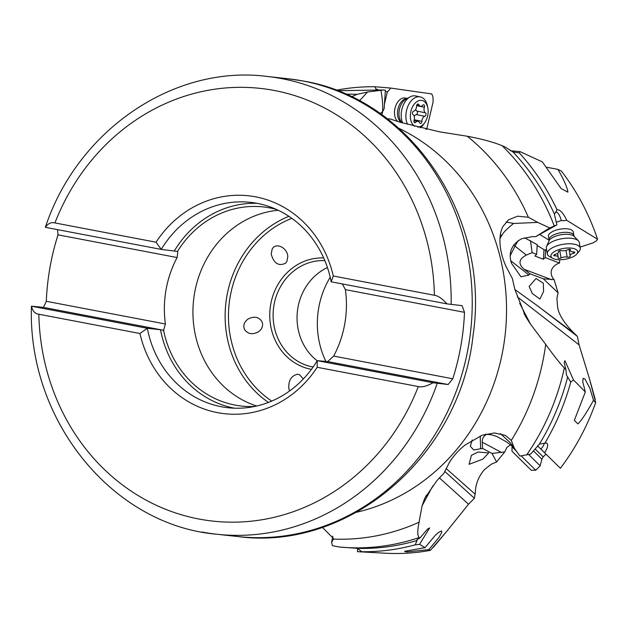 <?xml version="1.0" encoding="UTF-8"?>
<svg xmlns="http://www.w3.org/2000/svg" width="629" height="629" viewBox="0 0 629 629"><rect width="100%" height="100%" fill="white"/><g stroke="black" fill="none" stroke-linecap="round" stroke-linejoin="round"><path stroke-width="0.94" d="M156.047 242.212L161.244 249.406A103.305 93.784 96.3 0 1 250.546 202.349A103.305 93.784 96.3 0 1 331.161 281.8L446.991 303.878C442.234 298.602 438.043 295.732 434.403 295.268L333.284 275.997A109.619 99.508 96.3 0 0 255.641 196.846A109.619 99.508 96.3 0 0 156.047 242.212L54.927 222.941C51.177 221.99 48.008 223.46 45.414 227.328L161.244 249.406L177.826 251.482L177.126 257.552L58.025 234.853L57.498 229.632M446.991 303.878L462.048 305.655L464.493 312.33A230.277 209.04 96.3 0 1 452.778 378.784L448.139 384.531L433.082 382.747C426.784 386.214 421.862 387.488 418.309 386.56L317.189 367.289A109.619 99.508 96.3 0 1 217.595 412.655A109.619 99.508 96.3 0 1 139.945 333.504L38.833 314.233C34.996 313.745 32.559 311.072 31.505 306.205L43.495 307.4L46.302 301.299A230.277 209.04 96.3 0 1 58.025 234.853M331.161 281.8L333.284 275.997M342.318 283.923L345.392 289.631L464.493 312.33M46.302 301.299L165.411 324.006A100.153 90.922 96.3 0 1 177.126 257.552M345.392 289.631A100.153 90.922 96.3 0 1 333.669 356.077L452.778 378.784M177.457 251.443A100.153 90.922 96.3 0 1 263.354 206.933A100.153 90.922 96.3 0 1 269.786 207.9A100.153 90.922 96.3 0 1 276.524 209.481M278.215 210.267A100.153 90.922 -83.7 0 0 193.59 300.017A100.153 90.922 -83.7 0 0 256.687 406.019M254.863 406.42A100.153 90.922 96.3 0 1 241.45 406.043A100.153 90.922 96.3 0 1 235.018 405.076A100.153 90.922 96.3 0 1 163.548 330.311L165.411 324.006M257.088 203.332A103.305 93.784 -83.7 0 0 174.39 250.853M317.189 367.289L317.252 360.669L327.347 361.533A100.153 90.922 96.3 0 1 327.206 361.761M163.548 330.311L160.489 329.73A103.305 93.784 96.3 0 0 234.554 408.197M333.669 356.077L327.717 361.573L448.139 384.531M43.495 307.4L163.917 330.351M31.505 306.205L147.335 328.283A103.305 93.784 96.3 0 0 227.95 407.734A103.305 93.784 96.3 0 0 317.252 360.669L433.082 382.747M139.945 333.504L147.335 328.283L160.489 329.73M303.343 378.957L299.349 374.57L297.36 374.263C291.046 375.945 288.224 380.836 288.9 388.926L289.607 390.955M244.547 329.51C247.912 334.156 252.551 334.919 258.472 331.798C261.538 329.533 262.898 326.766 262.545 323.479L261.868 321.411C258.503 316.764 253.857 315.994 247.944 319.123C244.076 322.134 242.943 325.594 244.547 329.51M272.16 249.163L271.193 254.03C273.788 263.37 278.561 266.444 285.519 263.252L286.832 261.546L287.799 256.679C287.602 247.669 275.612 241.906 272.16 249.163M327.434 267.561A53.622 48.677 -83.7 0 0 297.391 311.434A53.622 48.677 -83.7 0 0 317.181 360.794M330.201 277.271A82.014 74.45 -83.7 0 0 325.979 361.628M376.315 89.782L374.837 86.739L390.57 88.052L431.816 93.941L432.956 96.921L433.161 101.67L426.674 129.33L425.927 129.228M351.383 96.819L357.06 94.342L367.572 92.007L383.619 89.955L385.388 90.183L384.13 108.707L382.534 111.789C383.045 106.175 382.503 98.997 380.907 90.246M337.191 90.71L383.619 89.955M332.835 536.167L331.609 542.347L332.434 545.665L339.511 547.033L357.421 548.37L361.809 551.735L364.262 551.9L357.492 551.68A12.517 2.115 100.3 0 0 357.587 548.527M444.727 471.388L474.415 498.27L468.55 504.199L446.621 531.497L430.362 550.375L428.821 549.628L406.688 551.963L404.557 551.326L425.055 547.655L419.535 544.352L415.211 544.832L417.043 540.5C416.288 540.083 417.2 539.305 419.787 538.165L419.181 537.559C417.373 535.837 417.334 530.727 419.063 522.219L422.035 505.92L424.787 498.144L436.998 480.517L443.877 473.346L449.106 462.991C452.904 456.575 458.148 450.639 464.831 445.183L482.207 435.213L494.567 432.956L505.354 435.386L511.298 440.363L514.27 448.131L510.064 442.557L500.385 433.578M565.872 369.538L564.174 362.611L564.921 360.684L573.467 379.932L570.755 382.086L566.517 375.198L565.872 369.538L564.347 367.989C559.865 363.326 553.646 355.456 545.697 344.377L530.569 324.226L525.632 316.584L514.797 289.269L512.407 278.631L505.936 266.248C502.382 258.433 500.393 250.625 499.976 242.81C499.67 236.339 500.668 230.882 502.98 226.44L508.46 219.859L517.612 216.195L528.352 217.257L537.709 222.391L549.699 227.934L556.901 224.868L554.346 214.002A229.601 208.427 96.3 0 0 512.973 151.959L504.828 146.809L502.076 145.692C493.836 142.24 482.223 139.08 467.221 136.226L439.695 131.87L400.414 122.317L390.475 119.07L387.063 118.637M322.37 527.314L333.661 538.731L331.609 542.347M425.055 547.655L435.119 535.46L438.555 532.393L441.503 530.939L441.794 532.401L438.956 537.481L428.821 549.628M419.787 538.165L427.594 529.013L429.638 527.928L419.535 544.352M422.035 505.92L432.76 486.02M468.55 504.199L439.301 477.781M406.523 551.035A12.619 2.131 -79.7 0 1 405.721 551.68L405.524 551.617A12.619 2.131 -79.7 0 1 405.225 551.232M415.211 544.832A232.754 211.289 96.3 0 1 361.809 551.735M359.057 551.775L385.404 553.221A231 209.693 -83.7 0 0 430.362 550.375M446.621 531.497L433.232 547.474M474.415 498.27L475.398 492.224C475.54 484.149 478.535 476.617 484.393 469.627L491.296 464.218L496.611 461.953L492.004 453.438L482.553 448.43L473.731 449.987L470.311 446.283L472.222 439.946M357.421 548.37A229.601 208.427 96.3 0 0 417.043 540.5L416.925 539.808M406.688 551.963A14.192 2.398 100.3 0 0 407.191 550.941M446.103 468.495L475.162 494.197M567.696 376.802A229.601 208.427 96.3 0 1 539.375 444.129L530.727 454.044L519.924 456.049L514.27 448.131M485.431 434.23L491.548 434.836L496.666 436.424L506.251 441.747L513.618 447.164M471.404 455.341L478.119 452.023L488.741 452.943L482.742 459.225L469.053 464.304L471.404 455.341M573.467 379.932L585.332 391.953L582.753 381.756L583.138 378.344L585.001 379.043L589.923 388.337L593.485 400.327L595.679 402.599L589.672 379.484L595.246 399.446M530.569 324.226L519.696 303.351M517.36 296.904L579.097 344.881L589.672 379.484M576.856 422.837L577.941 423.915C581.652 420.219 586.833 412.365 593.485 400.327M576.313 422.318L574.332 420.369L585.332 391.953M570.755 382.086A232.754 211.289 96.3 0 1 544.903 443.178L546.538 443.06L547.497 443.988L547.662 445.867L547.002 448.438L544.643 452.841L560.4 468.251A231 209.693 -83.7 0 0 595.679 402.599M556.901 224.868L535.711 236.661L532.323 236.606L521.465 238.816C511.519 244.477 508.177 252.599 511.432 263.189L520.961 276.799L528.981 275.054L529.901 273.741L543.338 278.82L558.088 292.799L556.909 298.343L557.64 307.518C558.882 314.579 563.969 322.74 572.909 332.018L577.383 336.358L579.097 344.881M510.551 444.789L506.95 447.368L504.725 451.944L492.004 453.438M482.553 448.43L482.239 442.179C482.121 438.476 483.677 435.834 486.917 434.246M559.731 259.738L559.511 263.008C556.012 264.125 553.41 266.303 551.688 269.534C550.556 273.198 551.334 276.556 554.031 279.598L543.338 278.82M504.725 451.944L496.611 461.953M539.375 444.129L544.903 443.178M543.928 443.288A7.886 2.029 -45.3 0 1 540.885 449.13L544.643 452.841M537.598 445.882L540.885 449.13M577.941 423.915L574.34 420.329M533.644 302.974L574.489 333.551M499.976 238.485L501.903 235.372C503.121 232.667 507.029 228.704 513.61 223.476L537.709 222.391M535.711 236.661L549.699 227.934M529.138 286.407L536.01 278.521L543.346 283.215L543.566 291.479L539.886 299.074L532.307 293.507L529.138 286.407M514.884 289.537L537.213 305.592L577.383 336.358M513.61 223.476L506.117 221.99M557.954 169.39C564.134 180.264 567.444 187.851 567.877 192.136L561.123 188.566L542.332 161.897L519.861 151.558L519.326 152.926A232.754 211.289 96.3 0 1 557.011 209.74C559.999 209.418 563.262 212.964 566.792 220.378L597.55 239.248A231 209.693 -83.7 0 0 561.343 171.049L557.954 169.39L546.121 167.141M510.449 150.763L519.861 151.558M597.55 239.248L596.339 240.891L593.045 242.865L580.087 247.111M537.174 245.483L543.991 249.634L546.727 250.468M545.634 249.799L545.17 257.576L559.511 263.008M529.901 273.741L524.099 269.283C517.958 263.842 518.721 259.101 526.394 255.067L532.126 252.63L536.655 254.344L537.221 244.697L524.555 237.746M545.17 257.576L543.425 259.258L534.909 256.027L536.655 254.344M558.088 292.799L554.11 279.685M512.973 151.959L519.326 152.926M555.368 212.783L554.346 214.002M555.289 213.058L557.011 209.74M555.313 212.979A7.886 2.43 -108.1 0 1 556.02 212.067A7.886 2.43 -108.1 0 1 561.296 220.575A12.517 5.048 -10 0 0 566.792 220.378M556.492 222.155L561.296 220.575M539.879 234.554L549.078 240.152M571.777 230.104A12.619 5.087 -10 0 1 573.271 231.999L573.907 235.592A12.619 5.087 170 0 0 572.406 233.697A12.619 5.087 170 0 0 557.962 233.343A12.619 5.087 170 0 0 549.046 239.956L548.417 236.362A12.619 5.087 -10 0 1 557.333 229.75A12.619 5.087 -10 0 1 571.777 230.104M543.425 259.258L543.991 249.634M532.126 252.63L530.491 240.608M367.572 92.007L359.411 100.876M380.073 113.535L382.534 111.789M336.004 90.254A232.754 211.289 96.3 0 1 374.837 86.739M397.843 121.586A12.619 8.067 -78.6 0 1 395.327 107.024A12.619 8.067 -78.6 0 1 404.974 97.99A12.619 8.067 -78.6 0 1 405.28 98.045L407.285 98.446M381.929 114.848L382.731 111.404M384.445 104.123L387.33 91.81A12.517 8.004 -78.6 0 0 390.57 88.052M376.205 88.996L377.722 89.475M385.31 91.362L387.33 91.81M528.674 454.508L540.154 465.814L541.891 459.186L543.181 456.913L535.216 449.075M516.59 451.339L511.982 446.755L512.006 451.213L519.979 459.123L531.301 470.28L535.766 470.256L521.197 455.899M511.982 446.755L512.501 446.228M547.332 253.912L546.349 248.282A16.716 6.746 -10 0 1 546.593 246.497A16.716 6.746 -10 0 1 560.235 239.028A16.716 6.746 -10 0 1 577.296 239.995A16.716 6.746 -10 0 1 578.444 240.907A16.716 6.746 -10 0 1 579.278 242.503L580.268 248.133A16.716 6.746 170 0 0 578.287 245.624A16.716 6.746 170 0 0 559.15 245.153A16.716 6.746 170 0 0 547.332 253.912A16.716 6.746 170 0 0 549.321 256.42A16.716 6.746 170 0 0 549.534 256.546A16.716 6.746 170 0 0 549.754 256.663M576.707 254.132A13.563 5.472 170 0 0 576.046 249.485A13.563 5.472 170 0 0 557.868 249.949A13.563 5.472 170 0 0 552.553 258.244A13.563 5.472 170 0 0 552.726 258.346A13.563 5.472 170 0 0 565.243 259.25A13.563 5.472 170 0 0 576.707 254.132L579.097 251.356A16.716 6.746 170 0 0 580.268 248.133M558.355 251.757A1.84 0.739 -10 0 1 558.308 251.639A1.84 0.739 -10 0 1 559.385 250.735A1.84 0.739 -10 0 1 561.445 250.609A4.372 1.761 170 0 0 567.562 249.768A1.84 0.739 -10 0 1 570.417 249.532A1.84 0.739 -10 0 1 570.637 249.807A1.84 0.739 -10 0 1 570.566 250.083A4.372 1.761 170 0 0 570.401 250.743A4.372 1.761 170 0 0 573.506 251.875A1.84 0.739 -10 0 1 574.82 252.355A1.84 0.739 -10 0 1 574.552 252.842A1.84 0.739 -10 0 1 573.428 253.345A4.372 1.761 170 0 0 570.133 255.689A4.372 1.761 170 0 0 570.244 255.972A1.84 0.739 -10 0 1 570.291 256.097A1.84 0.739 -10 0 1 568.435 257.167A1.84 0.739 -10 0 1 567.161 257.119A4.372 1.761 170 0 0 561.037 257.961A1.84 0.739 -10 0 1 558.182 258.197A1.84 0.739 -10 0 1 557.962 257.921A1.84 0.739 -10 0 1 558.033 257.646A4.372 1.761 170 0 0 558.198 256.986A4.372 1.761 170 0 0 555.092 255.854A1.84 0.739 -10 0 1 553.787 255.374A1.84 0.739 -10 0 1 554.047 254.894A1.84 0.739 -10 0 1 555.179 254.383A4.372 1.761 170 0 0 558.473 252.04A4.372 1.761 170 0 0 558.355 251.757L558.316 251.506M402.631 122.93A16.716 10.685 -78.6 0 1 410.045 96.913A16.716 10.685 -78.6 0 1 415.061 95.852A16.716 10.685 -78.6 0 1 415.47 95.922L420.18 96.874A16.716 10.685 101.4 0 0 419.771 96.803A16.716 10.685 101.4 0 0 408.072 105.861A16.716 10.685 101.4 0 0 407.529 124.298M420.274 127.813A16.716 10.685 101.4 0 0 423.726 124.133L424.811 122.569A13.563 8.672 101.4 0 0 427.799 107.771A13.563 8.672 101.4 0 0 421.603 100.388A13.563 8.672 101.4 0 0 411.036 110.79A13.563 8.672 101.4 0 0 414.723 126.311M427.799 107.771L427.413 105.9A16.716 10.685 101.4 0 0 420.18 96.874M417.774 127.144A13.563 8.672 101.4 0 0 424.811 122.569M413.056 114.675A1.84 1.179 -78.6 0 1 412.49 112.795A1.84 1.179 -78.6 0 1 413.67 111.168A4.372 2.791 101.4 0 0 416.571 106.152A1.84 1.179 -78.6 0 1 418.096 104.021A1.84 1.179 -78.6 0 1 418.143 104.029A1.84 1.179 -78.6 0 1 418.835 104.673A4.372 2.791 101.4 0 0 420.463 106.199A4.372 2.791 101.4 0 0 422.759 105.224A1.84 1.179 -78.6 0 1 423.726 104.807A1.84 1.179 -78.6 0 1 424.536 105.853A1.84 1.179 -78.6 0 1 424.41 107.245A4.372 2.791 101.4 0 0 425.44 112.803A1.84 1.179 -78.6 0 1 425.684 115.563A1.84 1.179 -78.6 0 1 424.819 116.31A4.372 2.791 101.4 0 0 421.925 121.326A1.84 1.179 -78.6 0 1 420.392 123.457A1.84 1.179 -78.6 0 1 420.345 123.449A1.84 1.179 -78.6 0 1 419.661 122.804A4.372 2.791 101.4 0 0 418.026 121.279A4.372 2.791 101.4 0 0 415.73 122.262A1.84 1.179 -78.6 0 1 414.763 122.671A1.84 1.179 -78.6 0 1 413.961 121.633A1.84 1.179 -78.6 0 1 414.086 120.233A4.372 2.791 101.4 0 0 413.056 114.675M414.236 116.318A4.372 2.791 -78.6 0 1 416.256 114.58A1.84 1.179 101.4 0 0 417.121 113.833A1.84 1.179 101.4 0 0 416.878 111.074A4.372 2.791 -78.6 0 1 415.69 109.43M434.403 295.268A217.658 197.585 -83.7 0 0 274.393 90.497A217.658 197.585 -83.7 0 0 54.927 222.941M418.309 386.56A217.658 197.585 96.3 0 1 198.835 519.004A217.658 197.585 96.3 0 1 38.833 314.233M45.374 227.242C77.351 130.415 173.635 64.441 267.058 76.431A230.277 209.04 96.3 0 1 281.847 78.656A230.277 209.04 96.3 0 1 451.158 304.46M437.249 383.328A230.277 209.04 96.3 0 1 216.698 534.225A230.277 209.04 96.3 0 1 201.909 532.008M267.058 76.431L288.098 78.751A230.277 209.04 96.3 0 1 302.895 80.968A230.277 209.04 96.3 0 1 469.674 338.677A230.277 209.04 96.3 0 1 237.746 536.537L216.698 534.225C112.206 525.184 27.448 420.078 31.45 306.197M288.9 216.321A104.1 94.499 -83.7 0 0 225.811 303.563A104.1 94.499 -83.7 0 0 268.434 402.434M291.848 218.349A101.576 92.204 -83.7 0 0 229.137 303.925A101.576 92.204 -83.7 0 0 271.744 401.09M311.434 369.357A56.146 50.973 96.3 0 1 311.135 369.302A56.146 50.973 96.3 0 1 311.048 369.278A56.146 50.973 -83.7 0 1 270.148 308.218A56.146 50.973 -83.7 0 1 323.691 257.953M313.124 367.022A53.622 48.677 96.3 0 1 312.621 366.927A53.622 48.677 96.3 0 1 312.534 366.911A53.622 48.677 96.3 0 1 273.489 308.477A53.622 48.677 96.3 0 1 324.831 260.603M345.746 94.232A222.752 202.208 96.3 0 1 357.06 94.342M419.063 522.219A222.752 202.208 96.3 0 1 333.677 539.084M545.697 344.377A222.752 202.208 96.3 0 1 511.298 440.363M467.221 136.226A222.752 202.208 96.3 0 1 528.352 217.257M356.557 512.258A202.656 183.967 -83.7 0 0 505.205 334.29A202.656 183.967 -83.7 0 0 398.794 128.269M339.511 547.033A229.601 208.427 -83.7 0 0 419.181 537.559M526.646 454.964A229.601 208.427 -83.7 0 0 564.347 367.989M482.239 442.179L501.517 452.479M480.65 448.839L480.194 435.96M501.903 235.372A37.85 6.188 27.3 0 0 500.307 235.002M554.251 225.96A229.601 208.427 -83.7 0 0 502.076 145.692M524.099 269.283L551.578 279.701M528.981 275.054L510.654 260.665M510.111 255.869L515.033 246.151L526.394 255.067M513.626 244.964A18.925 12.281 -153.1 0 0 515.033 246.151A18.925 4.23 128.1 0 1 518.477 240.364M533.644 451.072L541.891 459.186M549.046 239.956L548.975 240.923A13.295 5.362 -10 0 1 559.826 234.987A13.295 5.362 -10 0 1 573.389 235.757A13.295 5.362 -10 0 1 574.301 236.48L573.907 235.592M555.092 255.854L554.857 254.478M559.755 250.633L561.037 257.961M565.982 250.405L567.161 257.119M573.168 251.883L573.428 253.345M570.479 249.571L570.566 250.083M407.105 98.549A12.619 8.067 101.4 0 0 398.031 108.746A12.619 8.067 101.4 0 0 401.365 122.576M401.931 122.734L401.381 122.026A13.295 8.499 -78.6 0 1 399.36 109.721A13.295 8.499 -78.6 0 1 406.004 99.162L410.045 96.913M415.73 122.262L414.031 121.916M414.236 119.769L421.925 121.326M416.256 114.58L424.819 116.31M416.878 111.074L425.44 112.803M416.61 105.672L424.41 107.245M417.263 104.359L418.835 104.673M424.866 498.184L426.376 495.298M525.687 316.552L523.847 313.124M237.746 536.537C349.716 551.719 460.743 454.971 473.094 335.084C490.573 218.743 412.097 99.115 303.32 81.031L288.098 78.751M543.181 456.913L545.948 454.114M535.766 470.256L540.154 465.814M574.301 236.48L578.444 240.907M552.726 258.346L549.534 256.546M548.975 240.923L546.593 246.497M558.355 251.396L558.473 252.04M557.569 253.401L558.198 256.986M569.017 249.351L570.133 255.689M570.173 249.422L570.401 250.743M414.016 120.469L418.026 121.279M416.665 105.428L420.463 106.199"/></g></svg>
